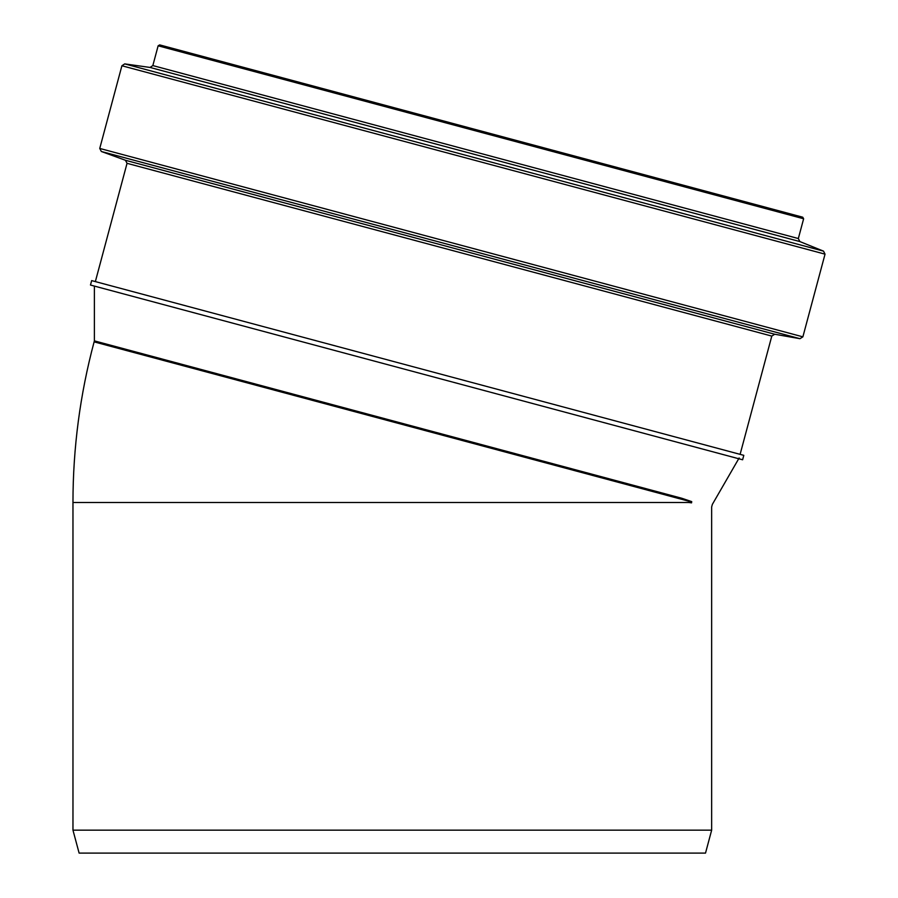 <?xml version="1.0" encoding="UTF-8"?>
<svg xmlns="http://www.w3.org/2000/svg" width="898" height="898" viewBox="0 0 898 898"><rect width="100%" height="100%" fill="white"/><g stroke="black" fill="none" stroke-linecap="round" stroke-linejoin="round"><path stroke-width="1.35" d="M742.612 459.776L90.474 285.036L91.663 280.603L743.802 455.342L742.612 459.776M691.718 501.623L688.979 501.264L688.822 502.498L691.55 502.858L691.718 501.623L681.997 498.323C722.34 506.405 722.34 506.405 681.997 498.323L94.38 340.87L94.38 286.08M691.55 502.858C718.31 508.302 718.31 508.302 691.55 502.858M711.654 830.156L705.514 853.1L79.114 853.1L72.963 830.156L711.654 830.156L711.654 506.943L712.35 504.395L739.144 457.98M159.698 44.9L802.733 217.204L803.631 218.764L798.333 238.542L475.581 152.065L152.84 65.576L158.138 45.798L159.698 44.9L791.643 214.229M740.109 454.354L771.797 336.088L774.705 334.236L799.972 338.692L802.879 336.84L825.038 254.156L823.522 251.137L799.837 241.562L798.333 238.542M72.963 830.156L72.963 502.498L688.822 502.498M72.963 502.498C72.996 448.035 80.045 394.491 94.11 341.869L688.979 501.264M803.631 218.764L158.138 45.798M799.837 241.562L150.022 67.44L152.84 65.576M823.522 251.137L124.721 63.893L150.022 67.44M825.038 254.156L121.903 65.756L124.721 63.893M802.879 336.84L99.745 148.439L121.903 65.756M799.972 338.692L101.339 151.493L99.745 148.439M774.705 334.236L125.451 160.271L101.339 151.493M771.797 336.088L127.045 163.324L125.451 160.271M94.11 341.869L94.38 340.87M127.045 163.324L95.356 281.59"/></g></svg>
